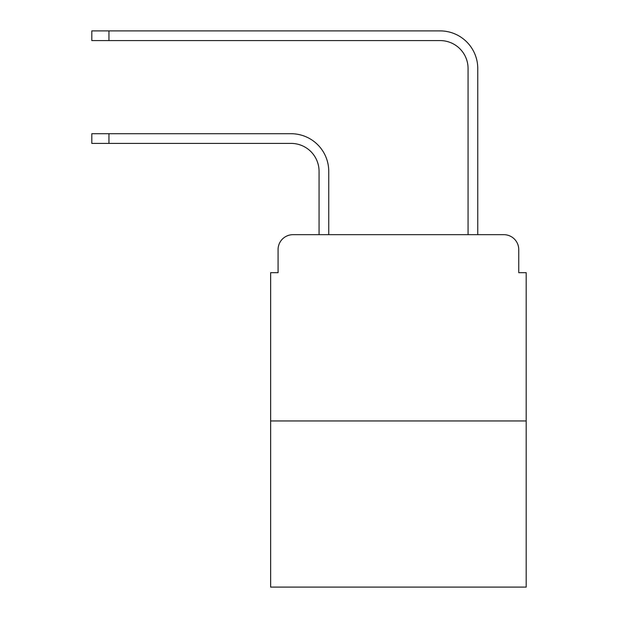 <?xml version="1.0" encoding="UTF-8"?>
<svg xmlns="http://www.w3.org/2000/svg" width="618" height="618" viewBox="0 0 618 618"><rect width="100%" height="100%" fill="white"/><g stroke="black" fill="none" stroke-linecap="round" stroke-linejoin="round"><path stroke-width="0.93" d="M278.077 249.579L278.077 272.677L278.077 249.579A14.902 14.902 0 0 1 292.978 234.678L319.058 234.678L319.058 171.348A27.941 27.941 0 0 0 291.117 143.407A27.941 27.941 0 0 1 319.058 171.348A27.941 27.941 0 0 0 291.117 143.407A27.941 27.941 0 0 1 319.058 171.348A27.941 27.941 0 0 0 291.117 143.407A27.941 27.941 0 0 1 319.058 171.348M526.188 420.951L270.63 420.951L270.63 587.1L526.188 587.1L526.188 272.677L518.741 272.677L518.741 249.579A14.902 14.902 0 0 0 503.84 234.678L292.978 234.678M270.63 420.951L270.63 272.677L278.077 272.677M328.745 234.678L328.745 171.348L328.745 234.678L328.745 171.348L328.745 234.678L328.745 171.348L328.745 234.678L468.073 234.678L468.073 68.528A27.941 27.941 0 0 0 440.132 40.587A27.941 27.941 0 0 1 468.073 68.528A27.941 27.941 0 0 0 440.132 40.587A27.941 27.941 0 0 1 468.073 68.528A27.941 27.941 0 0 0 440.132 40.587A27.941 27.941 0 0 1 468.073 68.528A27.941 27.941 0 0 0 440.132 40.587L91.812 40.587L91.812 30.9L108.946 30.9L108.946 40.587M108.946 30.9L440.132 30.9A37.628 37.628 0 0 1 477.76 68.528L477.76 234.678L477.76 68.528L477.76 234.678L477.76 68.528L477.76 234.678L477.76 68.528L477.76 234.678L503.84 234.678M518.741 272.677L518.741 249.579M91.812 133.72L108.946 133.72L108.946 143.407L91.812 143.407L91.812 133.72M108.946 143.407L291.117 143.407M328.745 171.348A37.628 37.628 0 0 0 291.117 133.72L108.946 133.72"/></g></svg>

